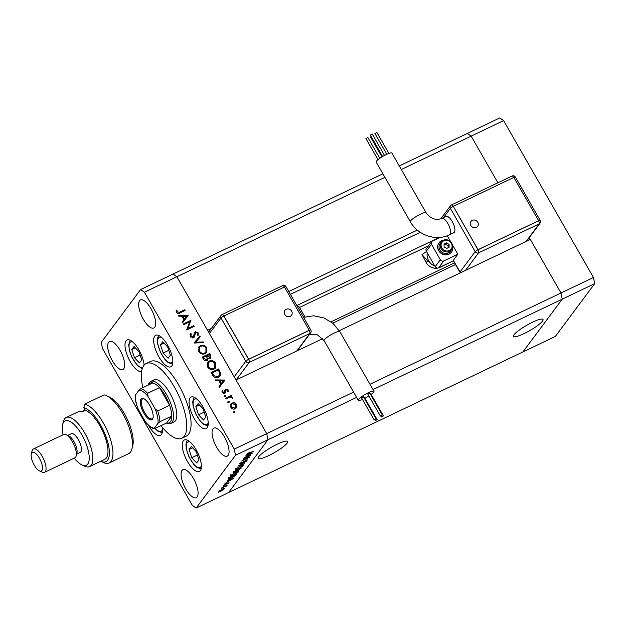 <?xml version="1.0" encoding="UTF-8"?>
<svg xmlns="http://www.w3.org/2000/svg" width="626" height="626" viewBox="0 0 626 626"><rect width="100%" height="100%" fill="white"/><g stroke="black" fill="none" stroke-linecap="round" stroke-linejoin="round"><path stroke-width="0.94" d="M198.559 414.85L203.52 420.03L205.782 417.002L203.074 408.794L198.113 403.606L195.852 406.634L198.559 414.85L204.186 412.158M199.397 404.944L195.852 406.634M196.259 451.675L191.298 446.487L189.036 449.523L191.744 457.731L196.713 462.911L198.966 459.883L196.259 451.675M197.37 455.039L191.744 457.731M192.581 447.825L189.036 449.523M141.703 359.895L138.995 351.687L134.034 346.499L131.773 349.535L134.48 357.743L139.449 362.923L141.703 359.895M140.107 355.052L134.48 357.743M135.318 347.837L131.773 349.535M167.666 346.968L162.705 341.78L160.444 344.816L163.151 353.025L168.12 358.205L170.374 355.177L167.666 346.968M168.777 350.333L163.151 353.025M163.989 343.118L160.444 344.816M277.161 444.241A17.035 3.067 150.2 0 0 258.139 458.396A17.035 3.067 150.2 0 0 268.671 455.626A17.035 3.067 150.2 0 0 287.694 441.471A17.035 3.067 150.2 0 0 277.161 444.241M532.499 322.233A17.035 3.067 150.2 0 0 513.469 336.389A17.035 3.067 150.2 0 0 524.009 333.619A17.035 3.067 150.2 0 0 543.032 319.463A17.035 3.067 150.2 0 0 532.499 322.233M529.283 237.606L560.998 292.999L530.316 239.422L339.276 330.7M353.58 392.111L266.715 433.615L236.033 380.037L322.695 338.627M399.286 165.96L467.34 133.44L471.159 136.132L497.881 182.784L471.159 136.132L467.34 133.44L499.798 117.931L503.617 120.622L593.456 277.49L560.998 292.999L562.242 299.15L560.998 292.999L369.974 384.278M373.01 389.568L562.242 299.15L522.89 351.945L196.141 508.069L235.501 455.274L234.257 449.124L144.418 292.256L140.6 289.564L101.24 342.359L102.484 348.51L192.323 505.378L196.141 508.069M384.92 177.338L176.876 276.747L207.558 330.325L211.267 328.556M234.257 449.124L266.715 433.615L267.959 439.765L266.715 433.615L176.876 276.747L173.058 274.055L140.6 289.564M356.617 397.4L267.959 439.765L228.6 492.56L267.959 439.765L235.501 455.274M288.774 291.52L417.331 230.094M503.617 120.622L401.313 169.505M382.893 173.793L173.058 274.055L176.876 276.747L144.418 292.256M290.409 294.361L420.281 232.301M148.331 385.06L148.409 384.763A23.295 8.764 64.5 0 1 149.411 382.549A23.295 8.764 64.5 0 1 150.749 381.414A23.295 8.764 64.5 0 1 167.69 396.626A23.295 8.764 64.5 0 1 172.181 422.323A23.295 8.764 64.5 0 1 170.843 423.458L174.083 421.908A23.295 8.764 -115.5 0 0 175.429 420.774A23.295 8.764 -115.5 0 0 170.929 395.076A23.295 8.764 -115.5 0 0 153.996 379.865A23.295 8.764 -115.5 0 0 152.65 380.999M161.015 425.664A41.418 15.58 -115.5 0 0 181.9 438.255A41.418 15.58 -115.5 0 0 184.287 436.236A41.418 15.58 -115.5 0 0 176.289 390.554A41.418 15.58 -115.5 0 0 146.187 363.518A41.418 15.58 -115.5 0 0 143.8 365.537A41.418 15.58 -115.5 0 0 142.861 387.674M181.9 438.255L186.227 436.189A41.418 15.58 -115.5 0 0 188.614 434.17A41.418 15.58 -115.5 0 0 180.617 388.488A41.418 15.58 -115.5 0 0 150.514 361.452L146.187 363.518M154.708 336.115A17.473 6.573 -115.5 0 0 158.081 355.388A17.473 6.573 -115.5 0 0 170.781 366.797A17.473 6.573 -115.5 0 0 171.79 365.944A17.473 6.573 -115.5 0 0 168.417 346.671A17.473 6.573 -115.5 0 0 155.718 335.262A17.473 6.573 -115.5 0 0 154.708 336.115M190.116 397.94A17.473 6.573 -115.5 0 0 193.489 417.213A17.473 6.573 -115.5 0 0 206.189 428.614A17.473 6.573 -115.5 0 0 207.198 427.769A17.473 6.573 -115.5 0 0 203.818 408.496A17.473 6.573 -115.5 0 0 191.118 397.087A17.473 6.573 -115.5 0 0 190.116 397.94M183.301 440.821A17.473 6.573 -115.5 0 0 186.673 460.094A17.473 6.573 -115.5 0 0 199.373 471.503A17.473 6.573 -115.5 0 0 200.383 470.65A17.473 6.573 -115.5 0 0 197.01 451.377A17.473 6.573 -115.5 0 0 184.31 439.968A17.473 6.573 -115.5 0 0 183.301 440.821M148.511 425.398A17.473 6.573 -115.5 0 0 160.42 435.352A17.473 6.573 -115.5 0 0 161.43 434.507A17.473 6.573 -115.5 0 0 162.212 427.159M144.113 365.138A17.473 6.573 -115.5 0 0 137.258 347.227A17.473 6.573 -115.5 0 0 127.047 339.981A17.473 6.573 -115.5 0 0 126.037 340.834A17.473 6.573 -115.5 0 0 129.066 359.441A17.473 6.573 -115.5 0 0 141.578 371.695M108.595 342.258A15.533 5.845 -115.5 0 0 111.6 359.387A15.533 5.845 -115.5 0 0 122.884 369.528A15.533 5.845 -115.5 0 0 123.784 368.769A15.533 5.845 -115.5 0 0 120.787 351.64A15.533 5.845 -115.5 0 0 109.495 341.506A15.533 5.845 -115.5 0 0 108.595 342.258M212.957 428.865A15.533 5.845 -115.5 0 0 215.954 445.994A15.533 5.845 -115.5 0 0 227.246 456.135A15.533 5.845 -115.5 0 0 228.138 455.376A15.533 5.845 -115.5 0 0 225.141 438.247A15.533 5.845 -115.5 0 0 213.849 428.106A15.533 5.845 -115.5 0 0 212.957 428.865M139.567 300.715A15.533 5.845 -115.5 0 0 142.564 317.844A15.533 5.845 -115.5 0 0 153.855 327.985A15.533 5.845 -115.5 0 0 154.747 327.226A15.533 5.845 -115.5 0 0 151.75 310.097A15.533 5.845 -115.5 0 0 140.467 299.964A15.533 5.845 -115.5 0 0 139.567 300.715M181.986 470.408A15.533 5.845 -115.5 0 0 184.991 487.537A15.533 5.845 -115.5 0 0 196.274 497.678A15.533 5.845 -115.5 0 0 197.174 496.919A15.533 5.845 -115.5 0 0 194.177 479.79A15.533 5.845 -115.5 0 0 182.886 469.649A15.533 5.845 -115.5 0 0 181.986 470.408M249.164 456.088L243.217 458.928L250.995 455.039L243.498 459.946L249.258 457.371L241.683 460.994L249.085 455.955M240.235 463.037L241.206 463.248L246.323 459.946L247.536 459.852L245.65 461.268L246.785 460.188L246.151 460.204L240.994 463.522L239.586 463.639L242.121 461.996L240.11 463.13M246.785 460.188L246.081 460.071M237.864 466.12L246.425 461.174L239.484 465.329L244.484 463.78L237.864 466.12M235.204 469.516L240.345 466.034C242.716 464.954 243.663 464.836 243.185 465.689L238.005 469.203C235.634 470.275 234.703 470.384 235.204 469.516L235.04 469.993M243.334 465.228L243.185 465.689L242.865 465.126M230.689 475.572L235.83 472.09C238.201 471.01 239.148 470.893 238.67 471.746L233.49 475.259C231.119 476.331 230.188 476.441 230.689 475.572L230.525 476.05M238.819 471.284L238.67 471.746L238.35 471.182M227.097 480.565L233.6 478.381L224.953 483.436L227.934 481.535L228.96 480.158L227.097 480.565M218.333 492.772L218.724 492.639M222.7 488.843L224.437 488.21L224.718 488.609L220.986 491.128C219.28 491.903 218.615 491.981 218.99 491.347L222.7 488.843M224.437 488.21L224.718 488.609L224.484 488.202M221.26 488.851L221.651 488.71M226.15 486.105L221.565 487.983L227.301 485.064L226.432 486.159L225.955 486.292L225.994 485.69M226.205 485.588L226.69 485.643M223.083 486.402L223.474 486.269M228.028 482.912L229.069 482.779L227.856 483.726L228.388 483.108L227.856 483.178L224.484 485.361L223.372 485.479L228.028 482.912M228.388 483.108L227.778 483.037M223.944 484.939L224.656 485.103M231.072 478.413C228.678 479.516 227.833 479.594 228.537 478.632L229.233 477.693L236.808 474.07L235.368 475.776L230.994 478.272M228.271 479.25L228.537 478.632M233.146 472.45L233.756 471.628L241.323 468.013L238.295 470.462L233.013 472.794M245.908 455.321L252.411 453.138L243.772 458.193L246.754 456.291L247.779 454.914L245.908 455.321M247.286 453.576L253.89 451.158L248.78 453.6L246.652 454.163L248.53 452.895L247.215 453.631M189.608 321.842L183.661 324.683L183.261 323.986L190.836 320.371L187.886 328.47L193.841 325.622L194.24 326.318L186.665 329.933L189.608 321.842M194.428 332.711L195.335 331.725L198.192 332.789L198.09 335.466L197.268 335.059L197.37 333.079L195.766 332.406L194.232 337.171L193.52 337.774L190.202 336.545L190.515 333.4L191.274 333.869L190.985 336.17L193.129 337.078L194.678 332.265M192.401 337.977L193.716 336.444M195.766 332.406L194.436 334.253L194.271 335.646L194.921 334.785M194.162 343.025L199.804 336.029L200.234 336.772L195.742 342.203L203.184 341.929L203.606 342.672L194.162 343.025M198.802 351.554L198.935 346.781L200.414 345.591C202.965 344.636 205.07 345.341 206.729 347.688L206.627 352.485L205.109 353.706C202.55 354.645 200.445 353.933 198.802 351.554M207.66 367.024L207.793 362.251L209.272 361.053C211.823 360.106 213.928 360.803 215.587 363.15L215.485 367.955L213.967 369.168C211.408 370.115 209.303 369.395 207.66 367.024M215.281 379.904L225.016 380.052L219.483 387.236L219.053 386.485L220.829 384.184L218.818 380.678L215.72 380.663L215.281 379.904M233.725 412.315L233.983 411.376L234.985 411.712L234.727 412.659L233.725 412.315L233.983 411.376L233.631 411.845M233.341 412.237L234.343 412.581L234.985 411.712L234.727 412.659M232.003 402.98L234.414 402.815L236.558 404.529L236.878 407.111L235.353 408.825C233.506 409.498 231.996 408.981 230.83 407.268L230.931 403.84L232.003 402.98L231.362 403.84L232.786 403.52M227.989 402.307L228.255 401.36L229.249 401.704L228.991 402.651L227.989 402.307L228.255 401.36L227.895 401.829M227.606 402.228L228.607 402.565L229.249 401.704L228.991 402.651M226.127 398.84L225.728 398.144L231.268 395.499L231.659 396.195L230.845 396.587L232.551 397.526L232.708 398.222L229.961 397.166L226.127 398.84M224.468 396.156L224.734 395.209L225.736 395.554L225.47 396.501L224.468 396.156L224.734 395.209L224.382 395.687M224.085 396.078L225.086 396.422L225.736 395.554L225.47 396.501M224.476 390.538L225.822 389.012L228.091 389.748L228.13 391.563L227.387 391.32L227.41 390.068L226.244 389.693L225.556 392.588L224.851 393.261L222.3 392.369L222.128 390.397L222.903 390.616L222.958 392.009L224.421 392.58L225.117 389.677L225.822 389.012L225.117 389.677M226.244 389.693L225.211 390.984L224.906 393.457M225.266 392.979L224.851 393.261M223.795 393.418L224.844 392.142M218.404 377.149C215.884 378.167 213.904 377.439 212.457 374.966L211.079 372.564L218.654 368.949L220.681 373.096L220.062 375.843L218.404 377.149M203.419 359.191L202.221 357.102L209.796 353.479L210.665 354.989L210.907 357.767L210.195 358.346L208.067 358.221L207.769 360.005L206.987 360.631C205.484 361.124 204.295 360.646 203.419 359.191M178.379 315.457L188.105 315.606L182.581 322.797L182.15 322.046L183.919 319.737L181.916 316.232L178.809 316.216L178.379 315.457M177.158 312.03L179.717 312.171L184.756 309.76L185.155 310.457L180.045 312.898C178.645 313.837 177.416 313.657 176.352 312.366L176.164 310.081L176.978 310.214L177.158 312.03L176.618 312.75M233.921 403.473L234.414 402.815M236.049 405.21L236.558 404.529M235.916 405.398L236.229 407.98L236.878 407.111M230.65 404.31L231.362 403.84M233.952 409.138L235.791 407.456L235.877 404.85L232.395 403.676L231.581 404.333L231.51 406.939L234.953 408.136L235.791 407.456M231.581 404.333L230.501 406.532M234.304 408.997L234.953 408.136M231.033 407.581L231.51 406.939M225.978 398.582L230.618 396.368L231.268 395.499M230.454 397.111L230.845 396.587M232.09 398.144L232.551 397.526M227.535 390.483L228.091 389.748M227.535 390.78L227.661 391.414M225.603 390.554L225.211 390.984L225.603 390.554M221.987 391.406L222.903 390.616M222.253 391.477L222.136 392.025M222.488 392.651L222.958 392.009M223.779 393.449L224.194 393.003M225.18 389.873L226.189 389.724M223.419 380.811L224.311 380.819L224.961 379.951M219.061 386.5L220.829 384.184M218.881 380.788L219.726 380.796M220.743 384.294L223.505 380.702L219.812 380.678L221.393 383.448L223.505 380.702M220.751 384.309L221.393 383.448M219.249 381.43L219.812 380.678M211.33 373.002L218.012 369.81L218.654 368.949M219.726 372.986L220.039 373.957L220.681 373.096M220.039 373.957L219.71 376.249M216.463 377.627L219.296 375.443L219.734 373.033L218.278 370.013L212.253 372.893L214.225 375.897L218.012 376.453L219.296 375.443M211.698 373.636L212.253 372.893M217.363 377.321L218.012 376.453M213.693 376.609L214.225 375.897M207.503 362.704L209.272 361.053M208.622 361.922L210.438 361.484M215.015 363.917L215.587 363.15M215.274 364.708L215.133 368.362M212.128 369.614L214.757 367.525L214.828 363.557C213.482 361.609 211.768 360.999 209.671 361.75L208.497 362.689L208.419 366.625C209.741 368.604 211.463 369.223 213.568 368.471L214.757 367.525M208.497 362.689L207.3 366.265M212.926 369.34L213.568 368.471M207.871 367.36L208.419 366.625M202.472 357.54L209.154 354.347L209.796 353.479M210.375 356.562L210.516 358.15M207.378 360.396L208.067 358.221M205.946 360.803L207.065 359.559L206.588 359.942L207.214 358.025L206.212 356.077L203.395 357.423L203.966 358.408L206.588 359.942L205.813 360.858M209.139 358.518L210.195 357.329L209.78 357.657L209.96 355.49L209.42 354.543L206.995 355.709L209.78 357.657L209.053 358.557M207.167 357.876L207.871 358.487M206.697 356.93L207.261 356.171M206.431 356.46L206.995 355.709M203.403 359.16L203.966 358.408M202.84 358.174L203.395 357.423M198.645 347.234L200.414 345.591M199.772 346.46L201.58 346.014M206.157 348.455L206.729 347.688M206.416 349.238L206.275 352.9M203.27 354.152L205.899 352.055L205.97 348.095C204.624 346.139 202.91 345.536 200.813 346.28L199.639 347.219L199.561 351.155C200.883 353.142 202.605 353.76 204.71 353.009L205.899 352.055M199.639 347.219L198.442 350.803M204.068 353.87L204.71 353.009M199.013 351.89L199.561 351.155M194.13 342.97L199.804 336.029M199.162 336.898L199.553 337.594M195.155 342.985L195.742 342.203M202.605 342.712L203.184 341.929M190.007 334.354L190.625 334.738L191.274 333.869M190.625 334.738L190.335 337.038M190.437 336.898L190.985 336.17M192.487 337.938L193.074 337.304M194.412 332.758L195.335 331.725M194.694 332.594L195.75 332.414M197.573 333.627L198.192 332.789M197.589 333.728L197.816 335.325M195.124 333.275L194.436 334.253M194.271 335.646L193.864 337.555M183.512 324.425L190.187 321.232L190.836 320.371M190.187 321.232L190.914 320.512M190.273 321.381L187.886 328.47M187.237 329.339L193.199 326.49L193.841 325.622M186.517 316.373L187.409 316.373L188.05 315.512M182.158 322.061L183.919 319.737M181.978 316.349L182.823 316.349M183.833 319.855L186.603 316.255L182.902 316.24L184.49 319.002L186.603 316.255M183.841 319.87L184.49 319.002M182.346 316.991L182.902 316.24M177.925 313.493L184.114 310.629L184.756 309.76M176.023 311.028L176.978 310.214M176.336 311.075L176.329 312.335L176.97 311.474M219.538 490.792L221.189 490.862L224.045 488.937L223.928 488.335M222.41 488.976L219.585 491.293L219.374 490.933M224.045 488.937L222.488 489.117M226.127 485.627L226.432 486.159M228.819 481.018L232.105 479.101L229.625 479.939L228.819 481.018L228.6 480.643M235.752 474.578L229.812 477.591L229.116 478.765L228.482 477.661M228.826 478.241L229.1 478.71L231.276 478.139L235.83 474.711M231.323 474.923L231.471 475.189C231.017 475.924 231.761 475.862 233.694 474.985L237.88 472.129L237.763 471.315M235.548 472.223L231.33 475.603L230.697 474.5M237.88 472.129C238.303 471.417 237.551 471.495 235.626 472.364M240.071 469.023L237.786 470.001L238.483 470.196L240.071 469.023M237.653 469.766L238.483 470.196M237.011 470.369L234.038 471.918L234.773 472.121L237.011 470.369M233.85 471.589L234.773 472.121M235.838 468.858L235.994 469.132C235.54 469.868 236.276 469.797 238.209 468.929L242.395 466.073L241.894 464.578M240.063 466.167L235.845 469.547L235.22 468.436M242.395 466.073C242.818 465.361 242.066 465.431 240.141 466.3M247.638 455.775L250.924 453.858L248.444 454.695L247.638 455.775L247.419 455.399M477.755 222.23A4.124 3.748 -143.3 0 1 476.323 227.402A4.124 3.748 -143.3 0 1 470.862 225.532A4.124 3.748 -143.3 0 1 472.294 220.36A4.124 3.748 -143.3 0 1 477.755 222.23M370.396 135.044L372.157 134.027M375.044 133.526L376.813 132.516M370.67 137.024L371.116 136.468M366.014 138.542L367.783 137.532M376.171 162.056A9.061 1.628 -29.8 0 1 386.289 154.528A9.061 1.628 -29.8 0 1 391.892 153.049L426.056 212.707A9.061 1.628 -29.8 0 0 420.453 214.178A9.061 1.628 -29.8 0 0 410.617 220.829A9.061 1.628 -29.8 0 0 410.335 221.714L376.171 162.056M410.335 221.714C417.691 235.227 436.111 241.558 449.531 234.789L453.858 232.715A9.061 3.412 -115.5 0 0 452.215 221.518A9.061 3.412 -115.5 0 0 446.048 216.369L441.721 218.443C435.774 220.649 430.547 218.74 426.056 212.707M439.006 242.833A7.762 7.058 36.7 0 0 438.943 242.919A7.762 7.058 36.7 0 0 439.671 252.051A7.762 7.058 36.7 0 0 448.959 254.187A7.762 7.058 36.7 0 0 451.393 252.2A7.762 7.058 36.7 0 0 451.456 252.114M443.889 240.102A7.762 7.058 36.7 0 0 441.494 240.76A7.762 7.058 36.7 0 0 439.069 242.747A7.762 7.058 36.7 0 0 439.804 251.879A7.762 7.058 36.7 0 0 449.092 254.015A7.762 7.058 36.7 0 0 451.518 252.028A7.762 7.058 36.7 0 0 452.676 246.652M443.231 240.392A6.471 5.884 36.7 0 0 441.205 242.043L440.109 243.514A6.471 5.884 36.7 0 0 440.72 251.128A6.471 5.884 36.7 0 0 448.459 252.912A6.471 5.884 36.7 0 0 450.485 251.253L451.581 249.782C455.532 245.126 448.678 237.348 443.271 240.353L441.205 242.043A6.471 5.884 36.7 0 0 441.815 249.657A6.471 5.884 36.7 0 0 449.554 251.433A6.471 5.884 36.7 0 0 451.581 249.782M452.496 244.922L457.825 254.226L453.31 260.283L460.016 271.997L475.181 251.652L450.376 208.348L443.49 217.598M447.246 235.752L450.712 241.8M453.38 260.807L438.599 267.873A2.59 2.355 -143.3 0 1 435.172 266.692L426.314 251.229A2.59 2.355 -143.3 0 1 426.4 248.647L431.564 241.722A2.59 2.355 -143.3 0 1 432.37 241.065L440.07 237.387M457.825 254.226L443.764 260.948A2.59 2.355 -143.3 0 1 440.336 259.774L431.478 244.304A2.59 2.355 -143.3 0 1 431.564 241.722M460.619 272.725A2.59 2.355 36.7 0 1 460.016 271.997A2.59 0.469 150.2 0 0 459.938 272.247L453.232 260.533A2.59 0.469 -29.8 0 1 453.31 260.283M427.245 252.849A12.293 11.174 36.7 0 0 432.175 264.735L427.597 260.799L422.026 254.602L426.494 251.542M434.616 265.729A10.352 9.413 -143.3 0 1 432.175 264.735M449.085 244.461L446.565 242.849L444.069 244.038L444.084 246.847L446.604 248.459L449.1 247.262L449.085 244.461L448.114 245.76L445.602 244.148L444.077 244.876M437.629 268.1A10.352 9.413 36.7 0 1 426.22 262.646L422.026 254.602M438.638 267.858A10.352 9.413 36.7 0 0 439.937 267.349L453.06 260.964M448.13 247.732L448.114 245.76M445.602 244.148L446.565 242.849M453.255 206.369L477.99 249.758L538.642 220.72L513.836 177.416L453.255 206.369L478.053 249.672L538.642 220.72M478.053 249.672L477.99 249.758A2.59 0.469 150.2 0 0 475.181 251.652A2.59 2.355 36.7 0 0 478.608 252.834L465.533 270.377M284.767 314.448A4.124 3.748 -143.3 0 1 286.199 309.275A4.124 3.748 -143.3 0 1 291.661 311.153A4.124 3.748 -143.3 0 1 290.229 316.326A4.124 3.748 -143.3 0 1 284.767 314.448M382.267 415.108L380.397 416.094L382.267 415.108M369.614 393.011L367.853 394.02M375.976 418.817L374.105 419.803L375.976 418.817M363.323 396.72L361.562 397.737M377.087 419.694L375.217 420.68L377.087 419.694M364.434 397.604L363.925 397.612M383.378 415.985L381.508 416.971L383.378 415.985M370.725 393.887L370.216 393.895M364.903 398.253A9.061 1.628 150.2 0 0 368.87 395.976M371.132 394.435A9.061 1.628 150.2 0 0 373.965 391.242A9.061 1.628 150.2 0 0 368.362 392.713A9.061 1.628 150.2 0 0 358.244 400.249A9.061 1.628 150.2 0 0 362.431 399.419M297.053 305.973A2.59 2.355 -143.3 0 1 299.478 307.374L304.925 316.881M223.881 315.966L248.686 359.269L309.267 330.317L284.47 287.013L223.818 316.052L248.616 359.355L309.205 330.403A2.59 0.97 64.5 0 1 309.823 333.478L249.242 362.431L236.159 379.974M248.686 359.269L248.616 359.355A2.59 0.97 -115.5 0 1 249.242 362.431A2.59 2.355 36.7 0 1 245.807 361.257L221.009 317.953L209.397 333.525M309.267 330.317L309.205 330.403A2.59 0.469 -29.8 0 1 310.809 329.98L286.004 286.677A2.59 2.59 0 0 0 282.647 285.628L222.058 314.581A2.59 0.97 64.5 0 1 223.818 316.052A2.59 0.469 -29.8 0 0 221.009 317.953A2.59 2.355 36.7 0 1 221.095 315.371L208.599 332.132M152.486 419.209A11.777 4.429 64.5 0 1 143.792 413.097A11.777 4.429 64.5 0 1 140.975 399.106A11.777 4.429 64.5 0 1 143.714 398.668A11.777 4.429 64.5 0 1 150.725 407.244A11.777 4.429 64.5 0 1 152.994 418.09A11.777 4.429 64.5 0 1 152.486 419.209M144.152 398.895A11.002 4.139 -115.5 0 0 142.634 398.918A11.002 4.139 -115.5 0 0 142 399.458A11.002 4.139 -115.5 0 0 144.129 411.595A11.002 4.139 -115.5 0 0 152.126 418.771A11.002 4.139 -115.5 0 0 152.76 418.238A11.002 4.139 -115.5 0 0 153.096 417.612M135.74 395.53L135.443 394.998A20.705 7.794 -115.5 0 0 138.369 409.498L145.412 421.799A20.705 7.794 -115.5 0 0 154.426 428.137L158.018 423.317A20.705 7.794 -115.5 0 0 155.091 408.817L157.713 410.985A22.004 8.279 64.5 0 1 159.88 421.752L171.782 416.063L166.626 422.988A22.004 8.279 -115.5 0 0 170.468 421.736A22.004 8.279 -115.5 0 0 171.782 416.063A22.004 8.279 -115.5 0 0 169.615 405.304A22.004 8.279 -115.5 0 0 159.489 387.627A22.004 8.279 -115.5 0 0 152.807 382.924A22.004 8.279 -115.5 0 0 148.957 384.176A22.004 8.279 -115.5 0 0 148.472 384.99M170.843 423.458A23.295 8.764 64.5 0 1 166.766 423.176L166.485 423.051M157.713 410.985L169.615 405.304L159.489 387.627L147.587 393.308L148.049 396.516A20.705 7.794 -115.5 0 0 139.035 390.178L135.443 394.998M154.426 428.137L154.724 428.677L154.426 428.137M166.626 422.988L154.724 428.677M159.88 421.752L158.018 423.317M155.091 408.817L148.049 396.516M139.035 390.178L140.905 388.605A22.004 8.279 64.5 0 1 147.587 393.308M152.807 382.924L140.905 388.605M138.369 409.498L137.806 408.324C135.983 403.48 135.099 399.216 135.161 395.538M154.239 428.802C151.68 428.207 149.027 426.29 146.273 423.043L145.412 421.799M594.7 283.641L562.242 299.15L522.89 351.945L555.348 336.436L594.7 283.641L593.456 277.49M109.182 462.958L128.659 453.654A32.356 12.176 -115.5 0 0 130.521 452.082A32.356 12.176 -115.5 0 0 131.914 449.006A32.356 12.176 -115.5 0 0 125.685 419.209A32.356 12.176 -115.5 0 0 106.42 395.648A32.356 12.176 -115.5 0 0 104.049 394.896L84.573 404.208A32.356 12.176 64.5 0 1 107.93 432.347A32.356 12.176 64.5 0 1 109.182 462.958A32.356 12.176 64.5 0 1 103.517 462.575L100.692 461.307A29.766 11.198 -115.5 0 0 107.054 439.757A29.766 11.198 -115.5 0 0 83.837 407.722L84.573 404.208M74.236 458.138A24.586 9.249 -115.5 0 0 82.053 464.969A24.586 9.249 -115.5 0 0 87.773 464.062A24.586 9.249 -115.5 0 0 81.889 434.851A24.586 9.249 -115.5 0 0 63.735 422.08A24.586 9.249 -115.5 0 0 62.678 424.412A24.586 9.249 -115.5 0 0 63.077 434.788M62.678 424.412L63.469 421.415A27.176 10.227 64.5 0 1 64.634 418.841A27.176 10.227 64.5 0 1 66.199 417.519A27.176 10.227 64.5 0 1 85.958 435.258A27.176 10.227 64.5 0 1 91.208 465.235A27.176 10.227 64.5 0 1 89.635 466.558A27.176 10.227 64.5 0 1 84.878 466.237L82.053 464.969M44.548 472.325L74.846 457.849A12.943 4.867 -115.5 0 0 75.589 457.223A12.943 4.867 -115.5 0 0 76.145 455.994L76.935 452.997A10.352 3.897 -115.5 0 0 74.94 443.458A10.352 3.897 -115.5 0 0 68.774 435.923L65.949 434.647A12.943 4.867 -115.5 0 0 63.688 434.499L33.389 448.967A12.943 4.867 64.5 0 1 42.795 457.418A12.943 4.867 64.5 0 1 45.299 471.699A12.943 4.867 64.5 0 1 44.548 472.325A12.943 4.867 64.5 0 1 42.286 472.168L39.461 470.901A10.352 3.897 -115.5 0 0 41.872 470.517A10.352 3.897 -115.5 0 0 39.383 458.224A10.352 3.897 -115.5 0 0 31.746 452.841A10.352 3.897 -115.5 0 0 31.3 453.827A10.352 3.897 -115.5 0 0 33.295 463.365A10.352 3.897 -115.5 0 0 39.461 470.901M76.145 455.994A12.943 4.867 -115.5 0 0 73.657 444.077A12.943 4.867 -115.5 0 0 65.949 434.647M31.3 453.827L32.09 450.83A12.943 4.867 64.5 0 1 32.646 449.601A12.943 4.867 64.5 0 1 33.389 448.967M76.638 454.124L80.222 452.41A10.352 3.897 -115.5 0 0 80.817 451.909A10.352 3.897 -115.5 0 0 78.821 440.485A10.352 3.897 -115.5 0 0 71.294 433.732L67.71 435.438M89.635 466.558L104.785 459.32A27.176 10.227 -115.5 0 0 106.35 457.997A27.176 10.227 -115.5 0 0 103.204 432.37A27.176 10.227 -115.5 0 0 85.3 410.28L82.053 411.83A27.176 10.227 64.5 0 0 78.101 411.83L66.199 417.519M81.693 411.712L85.167 410.053M85.3 410.28L83.837 407.722M109.057 396.837A29.766 11.198 64.5 0 1 109.245 396.923A29.766 11.198 64.5 0 1 126.976 418.598A29.766 11.198 64.5 0 1 132.696 446.009L131.914 449.006M196.9 399.138A14.108 5.305 -115.5 0 0 193.919 399.779A14.108 5.305 -115.5 0 0 197.3 416.533A14.108 5.305 -115.5 0 0 207.715 423.865A14.108 5.305 -115.5 0 0 208.231 422.832M190.085 442.019A14.108 5.305 -115.5 0 0 187.111 442.66A14.108 5.305 -115.5 0 0 190.484 459.421A14.108 5.305 -115.5 0 0 200.899 466.746A14.108 5.305 -115.5 0 0 201.415 465.721M155.232 428.427A14.108 5.305 -115.5 0 0 155.451 428.661A14.108 5.305 -115.5 0 0 162.463 429.569M132.822 342.031A14.108 5.305 -115.5 0 0 129.324 349.269A14.108 5.305 -115.5 0 0 137.141 364.817A14.108 5.305 -115.5 0 0 142.681 367.501M161.492 337.312A14.108 5.305 -115.5 0 0 158.511 337.954A14.108 5.305 -115.5 0 0 161.891 354.715A14.108 5.305 -115.5 0 0 172.306 362.039A14.108 5.305 -115.5 0 0 172.823 361.014M296.818 305.558L439.366 237.442M332.766 323.18L455.689 264.438M225.102 392.064L225.743 391.203M218.983 371.273L219.546 370.506M212.206 374.528L212.762 373.777M210.101 355.748L210.665 354.989M179.075 313.031L179.717 312.171M449.531 234.789A9.061 3.412 -115.5 0 0 450.055 234.343A9.061 3.412 -115.5 0 0 447.887 223.584A9.061 3.412 -115.5 0 0 441.721 218.443M443.803 240.791A5.697 5.172 36.7 0 0 441.823 247.927A5.697 5.172 36.7 0 0 449.366 250.517A5.697 5.172 36.7 0 0 451.346 243.381A5.697 5.172 36.7 0 0 443.803 240.791M526.114 241.425L539.197 223.881L478.608 252.834A2.59 0.97 64.5 0 0 477.99 249.758M431.478 244.304L426.314 251.229M440.336 259.774L435.172 266.692M443.764 260.948L438.599 267.873M426.22 262.646L427.597 260.799M451.276 205.109A2.59 2.355 36.7 0 0 450.376 208.348A2.59 0.469 150.2 0 1 453.185 206.455A2.59 0.97 -115.5 0 0 451.424 204.984A2.59 0.97 -115.5 0 0 451.276 205.109M511.865 176.156A2.59 0.97 64.5 0 1 512.013 176.031A2.59 0.97 64.5 0 1 513.75 177.455M440.72 218.85L450.47 205.766A2.59 2.59 0 0 1 451.424 204.984L512.013 176.031A2.59 2.59 0 0 1 515.378 177.08A2.59 0.469 150.2 0 0 513.868 177.455M515.378 177.08L540.175 220.383A2.59 0.469 150.2 0 0 538.579 220.806A2.59 0.97 -115.5 0 1 539.197 223.881A2.59 2.355 36.7 0 0 540.003 223.216L526.607 241.19M303.547 317.312L313.767 315.801L324.033 317.961L333.087 323.446L339.801 331.592A9.061 1.628 150.2 0 0 334.198 333.063A9.061 1.628 150.2 0 0 324.37 339.707A9.061 1.628 150.2 0 0 324.08 340.591L317.421 334.824L309.416 334.448M234.194 376.836L245.807 361.257A2.59 0.469 -29.8 0 1 248.616 359.355M296.747 351.022L309.823 333.478A2.59 2.355 36.7 0 0 310.637 332.821L297.24 350.787M284.494 287.06A2.59 0.469 -29.8 0 1 286.004 286.677M221.909 314.706A2.59 2.355 36.7 0 0 221.095 315.371A2.59 2.59 0 0 1 222.058 314.581A2.59 0.97 64.5 0 0 221.909 314.706M284.384 287.052A2.59 0.97 -115.5 0 0 282.647 285.628M194.295 397.346L193.324 398.911L192.745 401.908L193.082 405.851L195.852 414.091L200.578 421.564L203.45 424.318L207.981 425.985M187.479 440.235L186.509 441.792L185.93 444.796L186.274 448.732L189.036 456.98L193.77 464.445L196.642 467.207L201.165 468.866M155.013 428.536L157.635 431.024L162.212 432.722M130.216 340.247L128.666 344.824L129.543 351.061L131.789 357.016L137.376 365.428L142.235 368.698M158.887 335.528L157.916 337.085L157.337 340.09L157.674 344.026L160.444 352.274L165.178 359.739L168.042 362.501L172.573 364.16M299.525 307.46L428.505 245.83M331.06 321.834L454.546 262.834M225.97 389.92L225.321 390.788M224.742 392.322L224.092 393.191M193.551 336.725L192.91 337.586M195.343 332.758L194.702 333.619M237.575 470.431L236.941 469.32M233.827 472.356L233.193 471.245M372.188 133.925L384.505 155.428M376.844 132.407L388.879 153.417M367.814 137.423L379.779 158.308M365.905 138.518L378.01 159.646M370.561 137L381.954 156.891M374.935 133.502L386.829 154.27M370.279 135.013L382.588 156.508M459.938 272.247A2.59 2.59 0 0 0 460.392 272.834M540.003 223.216A2.59 2.59 0 0 0 540.175 220.383M382.306 414.999L369.645 392.901M376.015 418.708L363.362 396.618M377.126 419.584L364.473 397.494M383.417 415.875L370.764 393.785M339.801 331.592L373.965 391.242M324.08 340.591L358.244 400.249M381.508 416.971L380.937 415.977M375.217 420.68L374.645 419.686M374.105 419.803L361.452 397.706M380.397 416.094L367.736 393.997M310.637 332.821A2.59 2.59 0 0 0 310.809 329.98M150.749 381.414L153.996 379.865M109.245 396.923L106.42 395.648"/></g></svg>
